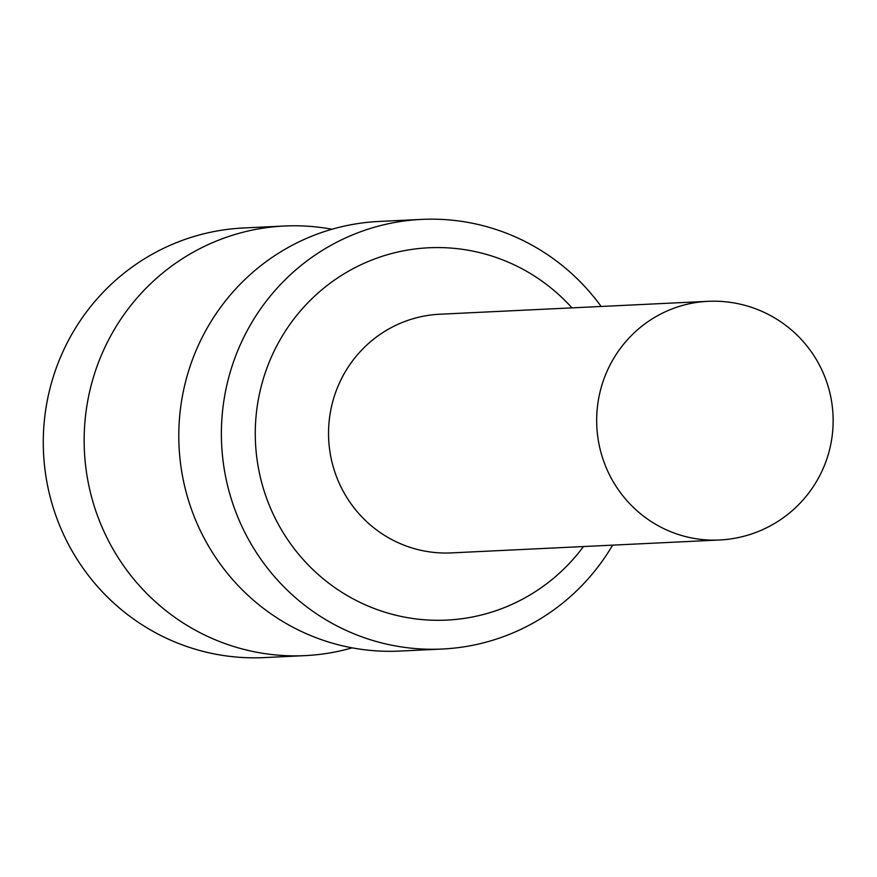 <?xml version="1.0" encoding="UTF-8"?>
<svg xmlns="http://www.w3.org/2000/svg" width="877" height="877" viewBox="0 0 877 877"><rect width="100%" height="100%" fill="white"/><g stroke="black" fill="none" stroke-linecap="round" stroke-linejoin="round"><path stroke-width="1.32" d="M391.493 327.494A119.48 116.992 87.2 0 0 332.613 464.58A119.48 116.992 87.2 0 0 451.271 552.905L719.414 540.002A119.48 119.48 0 0 0 828.897 389.07A119.48 119.48 0 0 0 707.936 301.326L439.794 314.229A119.48 116.992 -92.8 0 0 391.493 327.494M583.446 546.546A186.384 182.515 -92.8 0 1 522.1 599.408A186.384 182.515 87.2 0 1 275.915 519.699A186.384 182.515 87.2 0 1 353.475 268.472A186.384 182.515 -92.8 0 1 571.968 307.871M601.14 306.468A215.062 210.59 -92.8 0 0 421.651 219.403A215.062 210.59 -92.8 0 0 334.696 243.291A215.062 210.59 87.2 0 0 228.711 490.046A215.062 210.59 87.2 0 0 442.315 649.024A215.062 210.59 87.2 0 0 529.269 625.148A215.062 210.59 -92.8 0 0 612.617 545.143M442.315 649.024L399.726 651.074A215.062 210.59 87.2 0 1 186.121 492.096A215.062 210.59 87.2 0 1 292.107 245.341A215.062 210.59 -92.8 0 1 379.061 221.453L421.651 219.403M331.999 229.237A215.062 210.59 -92.8 0 0 284.411 226.014A215.062 210.59 -92.8 0 0 197.468 249.89A215.062 210.59 87.2 0 0 91.482 496.645A215.062 210.59 87.2 0 0 305.075 655.623A215.062 210.59 87.2 0 0 352.137 647.84M305.075 655.623L264.196 657.597A215.062 210.59 87.2 0 1 50.603 498.607A215.062 210.59 87.2 0 1 156.588 251.852A215.062 210.59 -92.8 0 1 243.543 227.976L284.411 226.014M719.414 540.002A119.48 116.992 87.2 0 1 600.745 451.688A119.48 116.992 87.2 0 1 659.625 314.602A119.48 116.992 -92.8 0 1 707.936 301.326"/></g></svg>
